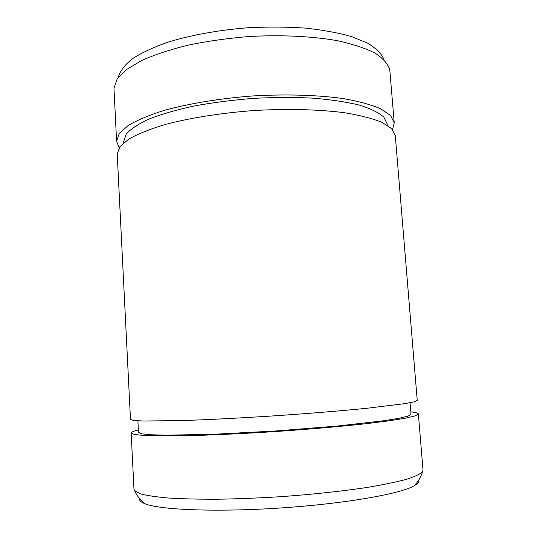 <?xml version="1.0" encoding="UTF-8"?>
<svg xmlns="http://www.w3.org/2000/svg" width="537" height="537" viewBox="0 0 537 537"><rect width="100%" height="100%" fill="white"/><g stroke="black" fill="none" stroke-linecap="round" stroke-linejoin="round"><path stroke-width="0.81" d="M130.484 419.417L133.632 420.444L143.198 421.021L181.58 420.585C207.618 419.719 240.099 418.061 274.253 415.846C308.406 413.53 340.82 410.872 366.744 408.288L404.844 403.643L414.255 401.804L417.236 400.374L395.286 135.579L391.708 128.692L381.928 122.322C372.336 118.435 359.683 115.213 343.962 112.656C318.481 109.414 286.953 108.615 253.974 110.528C221.036 112.992 189.89 117.959 165.06 124.537C149.823 129.155 137.7 134.022 128.705 139.137L119.858 146.749L117.22 154.052L130.484 419.417M138.378 429.969C133.612 431.097 131.209 432.11 131.162 433.01L134.337 434.473L143.943 435.494L182.432 435.809C208.531 435.245 241.086 433.768 275.3 431.567C309.507 429.224 341.968 426.385 367.912 423.492L390.077 420.686L406.019 418.081L415.41 415.806L418.363 413.933C418.202 413.047 415.678 412.362 410.812 411.872M131.162 433.01L133.975 489.321L134.747 490.932L140.425 493.839C146.963 495.577 156.455 496.987 168.893 498.061C182.949 498.9 199.314 499.289 217.995 499.222C237.669 498.873 258.216 498.047 279.629 496.752C311.728 494.496 342.371 491.207 367.57 487.368C383.23 484.736 396.125 482.072 406.247 479.366C414.638 476.708 420.041 474.191 422.471 471.822L423.022 470.117L418.363 413.933M137.908 420.813L138.499 432.399L141.533 433.789L150.702 434.748L166.067 435.192L213.518 434.279L275.266 431.016L336.9 426.089L384.049 420.713L399.226 418.242L408.18 416.081L411.006 414.296L410.06 402.737M123.785 142.708L123.718 141.399L126.208 134.082C130.692 129.008 138.291 123.98 149.011 119.006C161.483 114.186 176.492 109.85 194.032 106.017C212.712 102.594 232.427 100.05 253.169 98.378C273.951 97.291 293.826 97.204 312.796 98.13C330.691 99.607 346.143 101.916 359.139 105.051C370.423 108.561 378.625 112.542 383.74 116.979L387.177 123.899L387.284 125.208M119.18 147.702L116.589 141.305L119.194 133.612L128.014 125.631C136.982 120.268 149.064 115.186 164.275 110.374C189.044 103.534 220.13 98.412 253.008 95.935C285.926 94.042 317.414 95.002 342.875 98.513C358.582 101.265 371.235 104.708 380.827 108.836L390.627 115.589L394.232 122.866L392.507 129.545M116.589 141.305L113.978 88.182L117.153 79.046L126.296 69.703L141.473 60.594C154.481 54.787 170.041 49.632 188.158 45.135C207.41 41.161 227.708 38.288 249.061 36.516C281.146 34.724 311.93 36.227 337.075 40.631C352.655 44.034 365.341 48.216 375.141 53.176C383.116 58.432 387.996 63.997 389.788 69.864L394.232 122.866M118.529 76.529C120.362 70.642 125.007 64.715 132.451 58.748C141.533 52.861 153.226 47.384 167.524 42.309C190.581 35.147 218.787 30.012 248.477 27.723C268.305 26.736 287.369 26.877 305.681 28.139C323.086 30.032 338.377 32.844 351.547 36.583L367.583 43.128C375.752 48.061 381.142 53.324 383.74 58.916M139.526 498.578C139.076 500.477 140.956 502.236 145.165 503.847C160.435 509.928 216.633 512.238 280.374 507.989C344.116 503.773 399.521 494.053 413.852 485.998C417.813 483.85 419.444 481.857 418.746 480.031M134.747 490.932C137.089 496.134 140.56 500.444 145.165 503.847M422.471 471.822C420.833 477.292 417.961 482.018 413.852 485.998"/></g></svg>
